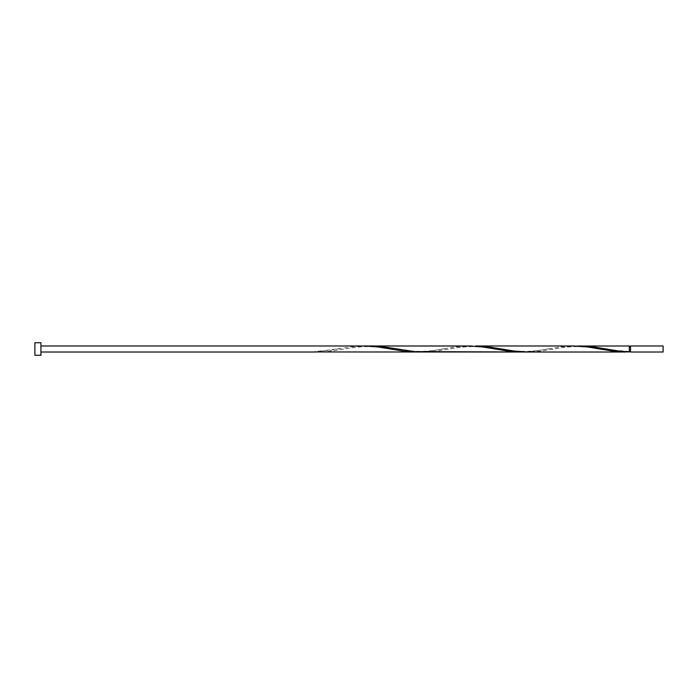 <?xml version="1.0" encoding="UTF-8"?>
<svg xmlns="http://www.w3.org/2000/svg" width="698" height="698" viewBox="0 0 698 698"><rect width="100%" height="100%" fill="white"/><g stroke="black" fill="none" stroke-linecap="round" stroke-linejoin="round"><path stroke-width="0.52" stroke-dasharray="3.49 2.62" d="M663.1 352.019L663.1 345.981M630.53 345.981L630.53 352.019M629.317 351.408L629.317 349L629.317 351.958L629.317 351.408L613.935 350.213L604.808 348.695M40.929 355.282L40.929 342.718M34.9 355.282L34.9 342.718M629.317 345.981L629.317 351.958M576.967 346.042L566.497 346.958L540.322 351.225L527.958 352.019M524.617 351.958L535.087 351.042L561.262 346.775L573.625 345.981M472.267 346.042L461.797 346.958L435.622 351.225L423.258 352.019M367.567 346.042L357.097 346.958L330.922 351.225L318.558 352.019M315.217 351.958L315.217 351.408L315.217 351.958L351.862 346.775L364.234 345.981M419.917 351.958L430.387 351.042L456.562 346.775L468.934 345.981M629.317 349L629.317 346.592L629.317 349M339.725 348.695L330.608 350.213L315.217 351.408M392.075 349.305C386.823 348.476 381.073 347.037 369.975 346.618C355.91 346.478 347.735 348.607 343.058 349.305M444.425 348.695C439.173 349.524 433.423 350.963 422.325 351.382C408.26 351.522 400.085 349.393 395.408 348.695M496.775 349.305C491.523 348.476 485.773 347.037 474.675 346.618C460.61 346.478 452.435 348.607 447.758 349.305M549.125 348.695C543.873 349.524 538.123 350.963 527.025 351.382C512.96 351.522 504.785 349.393 500.108 348.695M601.475 349.305C596.223 348.476 590.473 347.037 579.375 346.618C565.31 346.478 557.135 348.607 552.458 349.305"/><path stroke-width="1.05" d="M663.1 349L663.1 352.019L630.53 352.019L630.53 345.981L663.1 345.981L663.1 349M40.929 349L40.929 355.282L34.9 355.282L34.9 342.718L40.929 342.718L40.929 349M625.975 352.019L527.958 352.019L514.147 351.042L487.972 346.775L475.608 345.981L573.625 345.981L587.437 346.958L613.612 351.225L629.317 351.958L629.317 345.981L576.967 346.042M629.317 351.958L618.847 351.042L592.672 346.775L580.308 345.981M527.958 352.019L414.682 351.626L383.272 346.775L370.908 345.981L472.267 346.042M370.908 345.981L367.567 346.042M524.617 351.958L508.912 351.225L482.737 346.958L468.934 345.981L364.225 345.981L378.037 346.958L404.212 351.225L419.917 351.958M315.217 351.958L521.275 352.019M630.53 351.408L629.317 351.408M364.225 345.981L40.929 345.981M315.217 352.019L40.929 352.019M630.53 346.592L629.317 346.592"/></g></svg>
